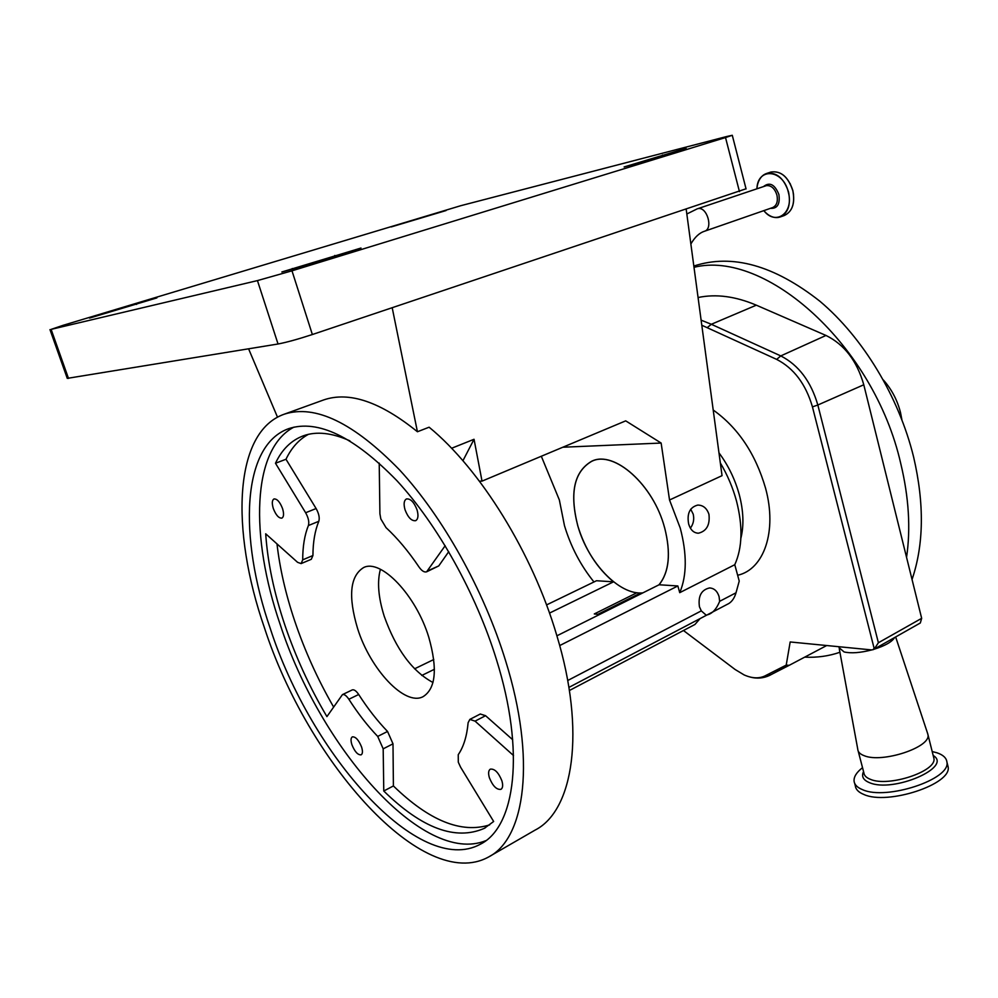 <?xml version="1.0" encoding="UTF-8"?>
<svg xmlns="http://www.w3.org/2000/svg" width="998" height="998" viewBox="0 0 998 998"><rect width="100%" height="100%" fill="white"/><g stroke="black" fill="none" stroke-linecap="round" stroke-linejoin="round"><path stroke-width="1.5" d="M686.212 209.43L722.041 475.659L669.533 499.998L680.237 528.054C687.073 554.027 686.911 575.572 679.738 592.662L677.854 585.963L659.092 584.766C669.234 572.116 671.08 553.104 664.631 527.717C671.055 553.191 669.171 572.228 658.942 584.84M642.824 592.887C619.209 595.382 587.972 562.435 577.83 525.871C569.434 493.049 574.112 471.505 591.839 461.238C614.144 450.098 653.416 484.866 664.593 527.717C653.453 484.828 614.132 450.023 591.814 461.176C574.062 471.443 569.396 493.012 577.792 525.871C585.09 549.424 597.004 568.074 613.533 581.834L549.499 613.096M839.193 646.754L839.069 647.652L844.083 651.944C851.02 653.528 860.226 652.854 871.716 649.935M839.917 652.268C828.739 656.135 817 657.757 804.712 657.146M693.835 266.042C732.095 253.529 774.111 265.256 819.857 301.221C862.883 337.399 898.924 396.83 913.644 457.146C924.422 503.741 923.886 544.521 912.047 579.489M693.997 267.314C765.379 249.338 873.986 345.208 900.757 463.571C908.854 497.303 910.787 528.566 906.558 557.358L863.781 384.766C856.97 360.927 844.37 344.485 825.982 335.453L756.322 305.176C735.389 296.294 715.978 293.749 698.064 297.529M857.769 749.448C858.055 752.13 860.214 754.226 864.256 755.723C882.182 763.358 930.947 747.302 927.99 734.815L927.416 732.856M862.534 767.662C856.596 772.29 853.777 776.743 854.063 781.022C854.463 784.69 857.307 787.572 862.584 789.692C886.224 800.658 951.094 779.263 946.915 762.01C946.416 757.956 943.122 754.875 937.01 752.804L932.194 751.556M854.662 783.305L855.298 785.725C855.71 789.406 858.554 792.325 863.831 794.458C887.484 805.536 952.317 784.141 948.1 766.776L947.551 764.58M883.405 380.026C891.688 389.37 897.389 400.223 900.52 412.611L901.868 419.584M699.436 606.747C697.976 596.093 701.345 589.83 709.553 587.947C714.144 588.221 717.312 591.09 719.059 596.567L719.658 601.307C716.265 609.666 711.749 614.269 706.122 615.092L701.295 610.876L699.436 606.747M690.391 528.154C693.448 523.987 694.383 519.322 693.211 514.145L690.703 509.192M708.942 514.307C706.871 508.231 703.153 505.163 697.789 505.075C689.805 507.184 686.761 513.496 688.657 524.012C690.529 530.013 693.797 533.069 698.488 533.194C706.634 531.148 710.114 524.848 708.942 514.307M593.972 581.971C580.624 565.442 570.781 546.642 564.456 525.584L559.354 499.948L541.315 456.261M720.319 462.91C727.492 475.023 732.894 487.76 736.524 501.108C742.974 526.52 742.4 547.727 734.778 564.706L739.231 581.086L736.013 592.787C734.54 597.827 732.158 601.395 728.864 603.503L568.897 687.41M322.304 400.435L323.739 399.911C349.2 391.191 380.425 401.807 417.426 431.747L429.115 427.206C480.263 469.023 532.72 553.379 556.759 635.352C586.063 731.734 573.363 810.675 535.115 830.087L489.731 856.309M505.637 660.888C536.263 759.066 525.435 838.445 488.558 856.995C423.14 893.123 307.945 762.16 264.408 627.705C230.413 529.851 233.594 431.573 284.492 414.108C315.368 404.315 353.679 422.865 399.412 469.759C442.8 516.677 483.843 590.018 505.637 660.888M357.546 628.391C348.003 596.317 350.011 576.046 363.584 567.575C380.899 558.506 416.104 595.182 428.816 637.36C437.698 668.897 435.777 688.67 423.065 696.679C404.889 706.484 370.258 669.359 357.546 628.391M380.413 569.284C377.044 581.772 378.304 597.403 384.205 616.203C395.969 649.224 412.224 671.33 432.982 682.507M361.588 747.028C358.706 739.992 355.625 736.599 352.344 736.861C350.772 737.909 350.622 740.528 351.895 744.695C354.764 751.731 357.845 755.112 361.139 754.837C362.698 753.802 362.848 751.195 361.588 747.028M501.882 780.773C498.489 772.464 494.646 768.597 490.317 769.146C488.421 770.431 488.109 773.3 489.394 777.766C492.763 786.037 496.617 789.905 500.946 789.343C502.83 788.071 503.142 785.214 501.882 780.773M417.064 509.903C414.07 502.156 410.54 498.501 406.473 498.95C403.928 500.435 403.454 504.052 405.038 509.778C408.02 517.513 411.55 521.143 415.63 520.694C418.15 519.222 418.624 515.617 417.064 509.903M282.559 508.606C279.951 501.957 277.095 498.751 274.001 498.95C272.005 500.16 271.78 503.341 273.315 508.506C275.922 515.143 278.766 518.336 281.873 518.124C283.844 516.939 284.081 513.758 282.559 508.606M686.113 148.303L652.218 159.243L624.124 166.953L686.113 148.303M360.989 248.04L310.989 264.008L281.848 271.98L360.989 248.04M156.873 297.903L89.533 318.088L156.873 297.903M446.044 210.553L391.204 226.933L446.044 210.553M496.468 659.628C475.959 593.199 437.511 524.574 396.83 480.599C353.928 436.6 317.963 419.26 288.933 428.566C241.691 444.958 238.41 536.562 270.271 628.515C311.189 755.187 419.472 877.791 480.437 844.183C515.355 826.843 525.372 751.868 496.468 659.628M293.886 427.144C251.733 449.162 249.987 536.612 280.076 624.174C319.747 747.065 423.239 866.264 485.864 840.64M308.345 434.367C298.901 439.544 291.453 447.84 285.989 459.255L275.485 463.247L305.637 512.747C308.457 517.837 309.368 522.104 308.394 525.547C304.602 534.928 302.706 546.355 302.706 559.841L301.122 563.596L297.579 562.323L265.693 533.793C267.651 562.41 274.013 592.75 284.767 624.798C295.608 656.809 309.667 687.422 326.92 716.614L342.426 694.633C344.248 694.072 346.393 695.618 348.863 699.261C357.92 713.395 367.526 725.783 377.706 736.424L383.182 748.837L383.768 791.015C422.042 828.44 455.55 840.89 484.304 828.352L493.661 821.479L460.602 767.2L458.294 762.173L458.244 754.675C463.583 746.916 466.877 736.25 468.124 722.689L469.858 719.396L475.06 721.142L513.521 755.548M445.17 545.719L426.62 571.817C424.312 572.515 421.805 570.931 419.06 567.076C408.444 551.32 397.429 538.172 386.014 527.618L380.837 518.948L379.914 513.77L379.215 463.097M276.995 543.91C279.814 568.436 285.665 593.96 294.535 620.469C304.639 650.496 317.663 679.326 333.594 706.971M342.426 694.633L352.232 689.917C354.078 689.356 356.224 690.878 358.694 694.496C367.738 708.568 377.356 720.893 387.548 731.459L393 743.822L393.399 785.95L383.768 791.015M285.989 459.255L316.104 508.531C318.911 513.596 319.809 517.85 318.811 521.293C314.944 530.674 312.985 542.089 312.923 555.537L311.301 559.292L301.122 563.596M349.886 440.842C331.985 432.795 316.491 431.111 303.417 435.789C291.266 440.318 281.947 449.462 275.485 463.247M448.726 551.669L438.758 565.916L426.682 571.792M480.288 714.019L485.564 715.691L512.685 739.73M393.399 785.95C429.265 820.78 461.363 833.767 489.681 824.872M746.03 188.784L312.362 334.53C298.015 339.208 286.576 342.364 278.043 343.998L67.265 378.367L49.975 329.614M278.043 343.998L257.447 280.6L291.99 270.82L312.362 334.53M739.456 191.604L725.521 137.549L291.99 270.82M257.447 280.6L51.123 329.377L63.111 325.311L460.777 205.7L726.669 136.526L732.283 135.291L725.521 137.549M462.922 460.739L474.038 439.282L482.022 481.123L479.427 481.173M248.602 348.838L277.494 417.176M392.214 307.808L417.426 431.747M451.583 448.277L474.038 439.282M482.022 481.123L625.709 420.857L661.138 443.05L562.847 447.229M669.533 499.998L661.138 443.05M700.085 618.598L694.945 624.474L569.384 690.516M679.738 592.662L734.778 564.706M677.854 585.963L559.691 645.569M613.533 581.834L596.505 580.736L546.542 604.925M433.781 659.516L414.557 668.822M659.092 584.766L556.896 635.813M434.417 669.284L421.755 675.459M640.641 592.974L597.914 614.294L594.284 613.957L636.924 592.725M873.749 649.349C885.014 645.843 891.963 641.901 894.632 637.535M874.198 648.762L875.009 647.914L874.048 648.001L873.287 649.623L871.653 649.923L790.179 641.964L786.212 665.117L789.181 665.342L826.693 645.531M875.009 647.914L878.39 642.749L921.665 618.323L906.558 557.358M921.665 618.323L920.318 622.989L873.287 649.623M683.468 630.511L735.114 669.496L744.121 674.922C752.667 678.715 760.102 678.79 766.427 675.159L786.212 665.117M874.048 648.001L812.447 406.885C805.798 384.105 793.872 368.274 776.669 359.392L701.794 325.236M704.538 231.237L772.677 207.559C776.718 205.613 778.141 201.446 776.931 195.059C774.747 188.422 771.242 185.266 766.414 185.616L697.802 208.669C706.958 206.099 713.62 228.866 704.438 231.274C699.349 232.908 694.82 237.137 690.865 243.986M718.972 452.843C728.303 465.417 735.064 479.352 739.269 494.634C743.51 510.926 744.046 525.472 740.878 538.259M713.208 410.016C738.058 427.705 755.498 453.741 765.541 488.134C777.392 531.335 763.919 569.509 737.647 575.26M858.193 751.082L863.869 772.801C864.181 775.583 866.364 777.754 870.406 779.326C888.395 787.372 936.972 771.304 933.916 758.405L927.99 734.815M863.557 771.566C861.237 776.394 863.22 780.099 869.495 782.669C893.098 793.111 953.165 767.163 933.18 755.498M770.456 208.333C777.38 208.769 780.199 204.153 778.902 194.498C774.797 184.381 769.683 181.723 763.557 186.539M763.832 210.628C775.683 226.197 794.171 212.861 788.32 192.177C783.293 169.248 757.557 166.965 756.908 188.772M768.734 215.057C772.602 217.539 776.382 218.188 780.074 217.015C788.121 213.135 790.952 204.827 788.582 192.103C783.892 178.168 776.556 171.955 766.564 173.477C762.809 174.762 760.064 177.656 758.318 182.16M756.883 188.784C757.669 180.738 760.9 175.636 766.564 173.477L770.818 172.068C780.86 170.533 788.22 176.721 792.886 190.618C795.244 203.318 792.375 211.626 784.278 215.531C792.325 211.651 795.181 203.355 792.824 190.655C788.146 176.746 780.81 170.546 770.818 172.068L770.606 172.143M793.535 194.41L792.824 190.655M393 743.822L383.182 748.837M387.548 731.459L377.706 736.424M358.694 694.496L348.863 699.261M312.923 555.537L302.706 559.841M318.811 521.293L308.394 525.547M316.104 508.531L305.637 512.747M438.758 565.916L427.818 570.806M485.564 715.691L475.06 721.142M51.123 329.377L68.5 378.417M136.314 303.754L136.539 304.415M292.277 268.499L292.564 269.385M334.767 255.476L335.116 256.598M662.472 155.027L662.734 156.012M736.013 592.787L719.658 601.307M701.295 610.876L567.7 680.524M792.824 190.63L790.117 183.52M788.969 665.441L770.955 674.673L786.199 666.652M766.427 675.159L770.955 674.673L769.757 675.347C763.507 678.278 757.045 678.865 750.371 677.106M701.107 320.146L711.325 324.275L756.322 305.176M707.283 327.594L711.325 324.275L780.773 355.912L825.982 335.453M776.669 359.392L780.773 355.912C798.612 365.056 810.962 381.423 817.836 405.013L863.781 384.766M812.447 406.885L817.836 405.013L878.39 642.749M839.268 648.75L857.744 749.086M780.074 217.015C774.361 218.637 768.934 216.516 763.807 210.64M784.278 215.531L780.274 216.94M480.35 713.982L469.858 719.396M485.365 827.754L484.304 828.352M481.535 843.547L480.437 844.183M746.067 188.934L732.283 135.291M323.739 399.911L284.492 414.108M697.402 533.169L698.488 533.194M705.486 615.042L706.122 615.092M948.1 766.776L946.915 762.01M697.303 208.807L686.824 213.996M895.655 636.949L927.953 734.466M770.231 675.085L786.661 666.452M591.839 461.238L593.211 460.639"/></g></svg>
